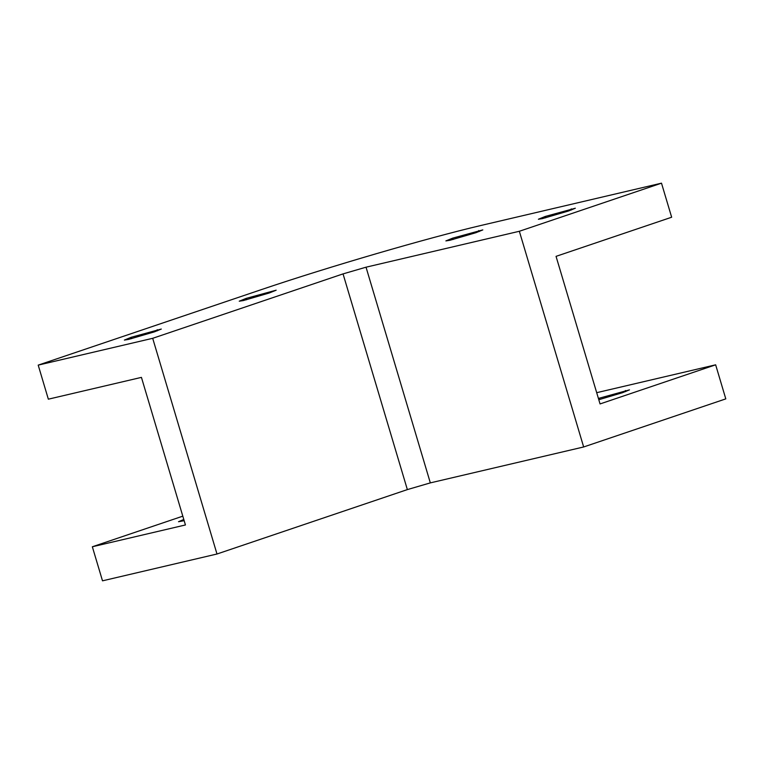 <?xml version="1.0" encoding="UTF-8"?>
<svg xmlns="http://www.w3.org/2000/svg" width="764" height="764" viewBox="0 0 764 764"><rect width="100%" height="100%" fill="white"/><g stroke="black" fill="none" stroke-linecap="round" stroke-linejoin="round"><path stroke-width="1.15" d="M661.5 183.169L519.348 231.272L366.032 267.19L343.046 273.894L152.695 338.309L216.995 554.005L102.5 580.831L92.349 546.766L185.432 524.964L141.435 377.378L48.352 399.18L38.2 365.125L262.071 289.384C329.074 266.712 427.238 238.053 481.196 225.418L661.5 183.169L671.651 217.234L556.049 256.351L600.046 403.936L715.648 364.82L596.694 392.686M452.765 238.12L445.88 240.908L449.958 240.268L475.934 232.695L482.819 229.897L452.765 238.12L453.167 239.476M246.113 298.409L239.237 301.197L243.315 300.567L269.291 292.984L276.167 290.186L246.113 298.409L246.524 299.774M131.246 337.277L124.37 340.076L128.447 339.436L154.423 331.853L161.299 329.055L131.246 337.277L131.656 338.643M545.276 216.451L538.391 219.239L542.469 218.6L568.445 211.026L575.33 208.228L545.276 216.451L545.677 217.807M152.695 338.309L38.2 365.125M92.349 546.766L182.816 516.158M183.799 519.472L178.518 521.716L184.162 520.695M598.795 399.715L622.593 392.667L629.479 389.869L598.413 398.436M216.995 554.005L407.355 489.6L430.333 482.886L583.658 446.969L725.8 398.875L715.648 364.82M583.658 446.969L519.348 231.272M479.057 231.597L478.732 230.537M157.537 330.764L157.222 329.695M571.567 209.928L571.243 208.868M430.333 482.886L366.032 267.19M407.355 489.6L343.046 273.894M599.826 399.448L599.425 398.092M625.716 391.569L625.401 390.509"/></g></svg>
